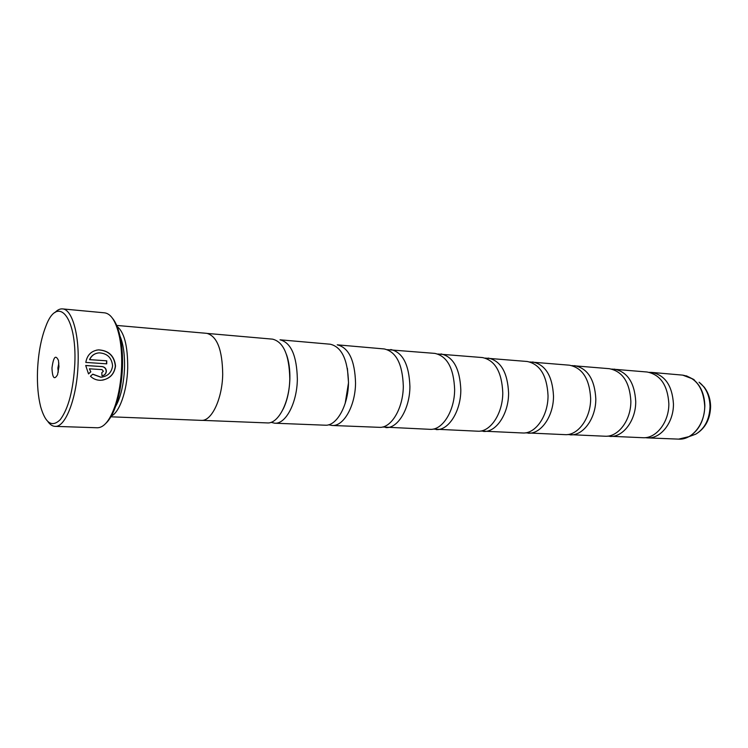 <?xml version="1.0" encoding="UTF-8"?>
<svg xmlns="http://www.w3.org/2000/svg" width="748" height="748" viewBox="0 0 748 748"><rect width="100%" height="100%" fill="white"/><g stroke="black" fill="none" stroke-linecap="round" stroke-linejoin="round"><path stroke-width="1.12" d="M607.441 436.14L642.859 437.711C656.192 438.739 669.151 422.143 668.843 403.555C667.618 385.117 660.344 374.598 647.039 371.999L611.705 369.073M567.573 434.541L605.01 436.224C618.222 437.253 631.125 420.17 630.854 401.059C629.676 382.116 622.495 371.317 609.302 368.689L571.958 365.613M525.376 432.84L565.011 434.644C578.064 435.691 590.864 418.095 590.649 398.422C589.536 378.927 582.458 367.848 569.415 365.192L529.883 361.967M480.637 431.035L522.656 432.98C535.512 434.036 548.191 415.888 548.032 395.627C546.984 375.552 540.037 364.173 527.2 361.49L485.274 358.105M433.12 429.09L477.748 431.203C490.351 432.279 502.871 413.541 502.778 392.663C501.805 371.971 495.017 360.265 482.432 357.563L437.889 354.01M382.555 427.014L430.044 429.333C442.349 430.409 454.653 411.045 454.634 389.502C453.746 368.156 447.154 356.123 434.869 353.393L387.464 349.671M332.103 425.472L379.273 427.332C391.204 428.417 403.247 408.389 403.312 386.136C402.527 364.089 396.178 351.7 384.257 348.951L337.217 344.828C348.755 347.586 354.861 360.312 355.543 382.995C355.394 405.921 343.641 426.566 332.103 425.472L328.634 424.771M274.722 423.209L325.137 425.201C336.619 426.295 348.325 405.547 348.484 382.537C347.82 359.751 341.752 346.979 330.279 344.22L280.023 339.807C291.028 342.584 296.806 355.702 297.349 379.18C297.087 402.901 285.736 424.312 274.722 423.209L271.028 422.33M202.119 420.348L267.279 422.919C278.219 424.023 289.513 402.508 289.785 378.684C289.261 355.104 283.529 341.93 272.599 339.153L207.645 333.458M96.455 350.158L98.437 349.905C108.572 350.55 114.201 355.898 115.332 365.959L115.323 366.23C114.313 373.832 110.012 378.469 102.439 380.162M92.687 374.252L100.868 377.235L102.28 377.095M112.574 365.735L112.565 366.006C111.564 372.644 107.721 376.375 101.045 377.207L92.789 374.168L90.443 376.235C93.35 379.03 96.847 380.386 100.933 380.293C109.386 379.245 114.238 374.552 115.501 366.202L115.519 365.931C114.369 355.852 108.74 350.503 98.614 349.868C91.406 350.737 87.142 354.926 85.814 362.425L106.712 363.827L106.749 360.807L89.685 359.629C91.555 355.515 94.716 353.252 99.185 352.86C107.254 353.383 111.714 357.675 112.574 365.735M103.392 371.242L101.793 372.682L101.971 375.758C104.505 375.421 105.964 373.981 106.366 371.429C106.272 368.642 104.87 367.025 102.158 366.567L85.711 365.491L88.516 373.916L90.845 371.85L89.386 368.811L101.999 369.615L103.392 371.242M85.721 365.529L101.98 366.595C104.692 367.053 106.094 368.68 106.188 371.457C105.87 373.748 104.608 375.169 102.383 375.72M74.819 363.724C76.988 315.834 57.334 294.375 45.74 326.558C41 338.853 38.26 353.608 37.512 370.821C37.054 384.584 38.092 396.552 40.644 406.716C45.488 423.443 52.042 427.734 60.308 419.591C68.507 408.445 73.341 389.83 74.819 363.724M54.922 312.58C57.428 309.915 59.952 308.69 62.495 308.896C71.873 309.102 79.297 333.814 78.082 363.724C77.175 397.347 65.525 427.716 55.034 426.36C52.491 426.238 50.144 424.696 47.994 421.741M51.967 368.072C52.444 378.049 54.305 380.264 57.549 374.711L58.952 366.744L58.456 360.442C55.604 354.384 53.445 356.927 51.967 368.072M58.858 363.051L57.867 368.081L58.279 372.177M112.602 318.433C116.052 322.64 118.689 329.344 120.512 338.545C122.13 347.044 122.784 356.459 122.476 366.791C121.961 380.685 119.914 393.177 116.342 404.285C113.369 413.176 109.9 419.497 105.954 423.237M55.034 426.36L97.418 427.772C104.168 427.632 110.143 420.067 115.332 405.089C118.997 393.691 121.101 380.863 121.634 366.604C121.943 356.001 121.279 346.343 119.624 337.619C116.361 322.098 111.396 313.842 104.72 312.851L62.495 308.896M113.846 409.268C120.063 400.143 123.626 386.398 124.533 368.044C124.841 352.85 122.887 341.266 118.67 333.281M110.695 416.243C119.1 413.569 127.113 391.438 127.702 368.044C127.833 345.417 124.075 331.392 116.426 325.969M645.159 437.655L647.45 437.889C660.802 438.917 673.761 422.377 673.443 403.855C672.209 385.482 664.935 375 651.611 372.401L649.311 372.345M609.854 436.411C623.084 437.449 635.996 420.423 635.725 401.386C634.538 382.499 627.338 371.737 614.136 369.11M110.405 416.786L201.287 420.367C211.544 421.47 222.306 399.058 222.708 374.281C222.362 349.774 217.07 336.123 206.813 333.346L116.202 325.389M570.135 434.85C583.206 435.897 596.025 418.356 595.81 398.759C594.679 379.339 587.582 368.296 574.529 365.641M528.088 433.186C540.963 434.251 553.67 416.169 553.501 395.991C552.435 375.982 545.479 364.641 532.613 361.967M483.507 431.437C496.148 432.503 508.696 413.84 508.593 393.037C507.602 372.429 500.795 360.77 488.173 358.068M436.168 429.567C448.51 430.652 460.852 411.372 460.824 389.904C459.917 368.642 453.307 356.656 440.974 353.926M385.8 427.585C397.777 428.679 409.857 408.735 409.913 386.566C409.109 364.613 402.733 352.271 390.755 349.522M90.845 371.85L89.386 368.811M90.667 371.878L88.46 373.841M97.399 353.093C93.715 353.926 91.088 356.123 89.517 359.666L89.685 359.629M89.517 359.666L106.749 360.807M106.571 360.835L106.534 363.818M647.45 437.889L678.642 439.123C692.068 440.133 705.055 423.994 704.71 405.912C703.438 387.96 696.108 377.703 682.709 375.131L692.741 378.937C700.455 384.921 704.494 393.916 704.85 405.921C704.289 420.254 699.034 430.483 689.086 436.608L682.363 438.898M686.365 375.823L694.097 379.647M710.03 406.529C709.702 395.729 706.056 387.632 699.071 382.219L704.242 387.165C708.356 392.653 710.478 399.142 710.6 406.632C710.198 419.263 705.261 428.436 695.771 434.158C704.775 428.623 709.525 419.413 710.03 406.529M690.516 436.084L695.771 434.158L689.086 436.608L678.642 439.123M347.399 368.399L348.521 382.686L345.183 403.378M286.596 354.814C288.934 361.574 290.037 369.577 289.887 378.834C289.457 390.736 287.204 400.844 283.146 409.156M120.512 338.545L119.624 337.619M682.709 375.131L651.611 372.401M116.342 404.285L115.332 405.089"/></g></svg>
